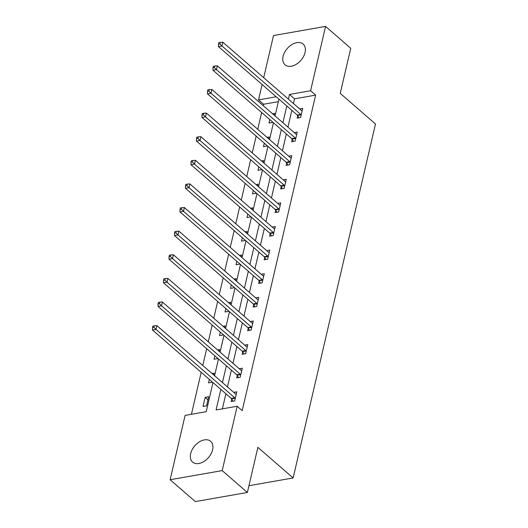 <?xml version="1.0" encoding="UTF-8"?>
<svg xmlns="http://www.w3.org/2000/svg" width="528" height="528" viewBox="0 0 528 528"><rect width="100%" height="100%" fill="white"/><g stroke="black" fill="none" stroke-linecap="round" stroke-linejoin="round"><path stroke-width="0.79" d="M305.052 52.51A13.774 9.029 131 0 1 296.327 64.258A13.774 9.029 131 0 1 285.047 64.832A13.774 9.029 131 0 1 283.1 56.357A13.774 9.029 131 0 1 291.826 44.609A13.774 9.029 131 0 1 303.105 44.035A13.774 9.029 131 0 1 305.052 52.51M212.606 449.777A13.774 9.029 131 0 1 203.881 461.525A13.774 9.029 131 0 1 192.595 462.099A13.774 9.029 131 0 1 190.654 453.631A13.774 9.029 131 0 1 199.373 441.877A13.774 9.029 131 0 1 210.659 441.302A13.774 9.029 131 0 1 212.606 449.777M263.696 77.682L273.504 35.534L325.565 26.4L350.744 48.266L340.243 93.383L375.487 123.994L293.119 477.959L257.869 447.348L247.375 492.466L195.314 501.6L170.135 479.734L185.11 415.391L206.217 411.688L212.995 382.562M278.362 101.653L263.571 104.247L263.234 105.673M261.644 112.51L257.743 129.287M256.153 136.132L252.245 152.909M250.655 159.746L246.748 176.524M245.157 183.368L241.25 200.145M239.659 206.983L235.759 223.76M234.168 230.604L230.261 247.381M228.67 254.219L224.763 270.996M223.172 277.84L219.265 294.617M217.675 301.455L213.774 318.239M212.183 325.076L208.276 341.854M206.686 348.691L202.778 365.475M201.188 372.313L191.42 414.282M263.571 104.247L258.535 99.878L262.106 84.52M248.945 485.707L293.119 477.959M206.54 405.854L208.659 396.766L205.141 397.386L203.023 406.468L206.54 405.854M209.326 379.381L208.52 382.853L212.038 382.232L212.137 381.817M213.728 374.979L214.15 373.151L212.045 373.52M214.823 355.76L214.018 359.231L217.536 358.618L217.628 358.202M219.226 351.358L219.648 349.529L217.543 349.899M220.321 332.145L219.509 335.617L223.027 334.996L223.126 334.58M224.717 327.743L225.146 325.915L223.04 326.284M225.819 308.524L225.007 311.995L228.525 311.381L228.624 310.966M230.215 304.121L230.644 302.293L228.532 302.663M231.31 284.909L230.505 288.38L234.023 287.76L234.122 287.344M235.712 280.507L236.135 278.678L234.029 279.048M236.808 261.287L236.003 264.759L239.521 264.145L239.613 263.729M241.204 256.885L241.633 255.057L239.527 255.427M242.306 237.673L241.494 241.144L245.012 240.524L245.111 240.108M246.701 233.27L247.13 231.442L245.025 231.812M247.804 214.051L246.992 217.523L250.51 216.909L250.609 216.493M252.199 209.649L252.622 207.821L250.516 208.19M253.295 190.436L252.49 193.908L256.007 193.288L256.106 192.872M257.697 186.034L258.119 184.206L256.014 184.576M258.793 166.815L257.987 170.287L261.505 169.673L261.598 169.257M263.188 162.413L263.617 160.585L261.512 160.954M264.29 143.2L263.479 146.665L266.996 146.051L267.095 145.636M268.686 138.798L269.115 136.97L267.003 137.339M269.788 119.579L268.976 123.05L272.494 122.43L272.593 122.021M274.184 115.177L274.606 113.348L272.501 113.718M220.856 389.393L216.064 409.959L237.171 406.256L242.207 410.632L315.632 95.119L294.525 98.822L293.436 103.508M291.839 110.345L287.938 127.123M286.348 133.96L282.44 150.744M280.85 157.582L276.943 174.359M275.352 181.203L271.451 197.98M269.854 204.818L265.954 221.595M264.363 228.439L260.456 245.216M258.865 252.054L254.958 268.831M253.367 275.675L249.467 292.453M247.87 299.29L243.969 316.067M242.378 322.912L238.471 339.689M236.881 346.526L232.973 363.304M231.383 370.148L227.482 386.925M225.885 393.763L222.374 408.857M231.733 399.082L231.165 401.531L234.683 400.917L236.795 391.829L233.746 392.363M237.23 375.461L236.663 377.916L240.181 377.296L242.293 368.214L239.243 368.749M242.728 351.846L242.161 354.295L245.678 353.681L247.79 344.593L244.741 345.127M248.226 328.225L247.652 330.68L251.17 330.059L253.288 320.978L250.232 321.512M253.717 304.61L253.15 307.058L256.667 306.445L258.779 297.356L255.73 297.891M259.215 280.988L258.647 283.444L262.165 282.823L264.277 273.742L261.228 274.276M264.713 257.374L264.145 259.822L267.663 259.208L269.775 250.12L266.726 250.655M270.211 233.752L269.636 236.207L273.154 235.587L275.273 226.505L272.217 227.04M275.702 210.137L275.134 212.586L278.652 211.972L280.764 202.884L277.715 203.419M281.2 186.516L280.632 188.971L284.15 188.351L286.262 179.269L283.213 179.804M286.697 162.901L286.13 165.35L289.648 164.736L291.76 155.648L288.71 156.182M292.195 139.28L291.621 141.735L295.139 141.115L297.257 132.033L294.202 132.568M297.686 115.665L297.119 118.114L300.637 117.5L302.749 108.412L299.699 108.946M247.375 492.466L222.196 470.606L170.135 479.734M325.565 26.4L310.596 90.743L289.489 94.446L288.4 99.132M315.632 95.119L310.596 90.743M237.171 406.256L222.196 470.606M286.81 105.97L282.902 122.753M281.312 129.591L277.405 146.368M275.814 153.206L271.907 169.99M270.316 176.827L266.416 193.604M264.825 200.442L260.918 217.226M259.327 224.063L255.42 240.841M253.829 247.685L249.922 264.462M248.332 271.3L244.431 288.077M242.84 294.921L238.933 311.698M237.343 318.536L233.435 335.313M231.845 342.157L227.938 358.934M226.347 365.772L222.446 382.549M276.217 96.776L258.535 99.878M214.586 375.725L218.493 358.948M220.084 352.11L223.984 335.326M225.575 328.489L229.482 311.711M231.073 304.874L234.98 288.09M236.57 281.252L240.478 264.475M242.068 257.638L245.969 240.854M247.559 234.016L251.467 217.239M253.057 210.395L256.964 193.618M258.555 186.78L262.462 170.003M264.053 163.159L267.953 146.381M269.544 139.544L273.451 122.767M275.042 115.922L278.949 99.145M294.525 98.822L289.489 94.446M207.946 399.821L205.141 397.386M235.25 398.462L235.125 398.244A1.769 1.036 80.1 0 0 234.775 397.808L156.031 329.419L156.908 325.637L235.66 394.027A1.769 1.036 80.1 0 0 236.056 394.244L236.227 394.284M232.98 401.214L231.607 398.864A1.769 1.036 80.1 0 0 231.257 398.429L152.513 330.04L156.031 329.419L153.932 327.334L154.282 325.816L152.876 326.066L152.526 327.578L153.932 327.334M152.526 327.578L152.513 330.04M156.908 325.637L154.282 325.816M240.748 374.847L240.623 374.629A1.769 1.036 80.1 0 0 240.273 374.194L161.528 305.804L162.406 302.016L241.151 370.405A1.769 1.036 80.1 0 0 241.553 370.623L241.725 370.663M238.478 377.593L237.105 375.243A1.769 1.036 80.1 0 0 236.755 374.807L158.011 306.418L161.528 305.804L159.423 303.712L159.779 302.201L158.374 302.445L158.017 303.963L159.423 303.712M158.017 303.963L158.011 306.418M162.406 302.016L159.779 302.201M246.246 351.226L246.121 351.008A1.769 1.036 80.1 0 0 245.771 350.572L167.02 282.183L167.904 278.401L246.649 346.79A1.769 1.036 80.1 0 0 247.051 347.008L247.216 347.048M243.969 353.978L242.603 351.628A1.769 1.036 80.1 0 0 242.253 351.193L163.502 282.797L167.02 282.183L164.921 280.097L165.277 278.579L163.865 278.83L163.515 280.342L164.921 280.097M163.515 280.342L163.502 282.797M167.904 278.401L165.277 278.579M251.744 327.611L251.612 327.393A1.769 1.036 80.1 0 0 251.262 326.957L172.517 258.562L173.402 254.78L252.146 323.169A1.769 1.036 80.1 0 0 252.549 323.387L252.714 323.426M249.467 330.356L248.094 328.007A1.769 1.036 80.1 0 0 247.744 327.571L169 259.182L172.517 258.562L170.419 256.476L170.768 254.965L169.363 255.209L169.013 256.727L170.419 256.476M169.013 256.727L169 259.182M173.402 254.78L170.768 254.965M257.235 303.989L257.11 303.772A1.769 1.036 80.1 0 0 256.76 303.336L178.015 234.947L178.893 231.158L257.644 299.554A1.769 1.036 80.1 0 0 258.04 299.772L258.212 299.812M254.965 306.742L253.592 304.392A1.769 1.036 80.1 0 0 253.242 303.956L174.497 235.561L178.015 234.947L175.916 232.861L176.266 231.343L174.86 231.594L174.504 233.105L175.916 232.861M174.504 233.105L174.497 235.561M178.893 231.158L176.266 231.343M262.733 280.375L262.607 280.157A1.769 1.036 80.1 0 0 262.258 279.721L183.513 211.325L184.391 207.544L263.135 275.933A1.769 1.036 80.1 0 0 263.538 276.151L263.71 276.19M260.462 283.12L259.09 280.771A1.769 1.036 80.1 0 0 258.74 280.335L179.995 211.946L183.513 211.325L181.408 209.24L181.764 207.728L180.358 207.973L180.002 209.491L181.408 209.24M180.002 209.491L179.995 211.946M184.391 207.544L181.764 207.728M268.231 256.753L268.105 256.535A1.769 1.036 80.1 0 0 267.755 256.1L189.004 187.711L189.889 183.922L268.633 252.318A1.769 1.036 80.1 0 0 269.036 252.536L269.201 252.575M265.954 259.505L264.587 257.156A1.769 1.036 80.1 0 0 264.238 256.72L185.486 188.324L189.004 187.711L186.905 185.625L187.262 184.107L185.849 184.358L185.5 185.869L186.905 185.625M185.5 185.869L185.486 188.324M189.889 183.922L187.262 184.107M273.728 233.138L273.596 232.921A1.769 1.036 80.1 0 0 273.247 232.485L194.502 164.089L195.386 160.307L274.131 228.697A1.769 1.036 80.1 0 0 274.534 228.914L274.699 228.954M271.451 235.884L270.079 233.534A1.769 1.036 80.1 0 0 269.729 233.099L190.984 164.71L194.502 164.089L192.403 162.004L192.753 160.492L191.347 160.736L190.997 162.254L192.403 162.004M190.997 162.254L190.984 164.71M195.386 160.307L192.753 160.492M279.22 209.517L279.094 209.299A1.769 1.036 80.1 0 0 278.744 208.864L200 140.474L200.878 136.686L279.629 205.082A1.769 1.036 80.1 0 0 280.025 205.3L280.196 205.339M276.949 212.269L275.576 209.92A1.769 1.036 80.1 0 0 275.227 209.484L196.482 141.088L200 140.474L197.901 138.389L198.251 136.871L196.845 137.122L196.489 138.633L197.901 138.389M196.489 138.633L196.482 141.088M200.878 136.686L198.251 136.871M284.717 185.902L284.592 185.684A1.769 1.036 80.1 0 0 284.242 185.249L205.498 116.853L206.375 113.071L285.12 181.46A1.769 1.036 80.1 0 0 285.523 181.678L285.694 181.718M282.447 188.648L281.074 186.298A1.769 1.036 80.1 0 0 280.724 185.863L201.98 117.473L205.498 116.853L203.392 114.767L203.749 113.256L202.343 113.5L201.986 115.018L203.392 114.767M201.986 115.018L201.98 117.473M206.375 113.071L203.749 113.256M290.215 162.281L290.09 162.063A1.769 1.036 80.1 0 0 289.74 161.627L210.989 93.238L211.873 89.45L290.618 157.846A1.769 1.036 80.1 0 0 291.02 158.063L291.185 158.103M287.938 165.033L286.572 162.683A1.769 1.036 80.1 0 0 286.222 162.248L207.471 93.852L210.989 93.238L208.89 91.153L209.246 89.635L207.834 89.885L207.484 91.397L208.89 91.153M207.484 91.397L207.471 93.852M211.873 89.45L209.246 89.635M295.713 138.666L295.581 138.448A1.769 1.036 80.1 0 0 295.231 138.013L216.487 69.617L217.371 65.835L296.116 134.224A1.769 1.036 80.1 0 0 296.518 134.442L296.683 134.482M293.436 141.412L292.063 139.062A1.769 1.036 80.1 0 0 291.713 138.626L212.969 70.237L216.487 69.617L214.388 67.531L214.738 66.02L213.332 66.264L212.982 67.782L214.388 67.531M212.982 67.782L212.969 70.237M217.371 65.835L214.738 66.02M301.204 115.045L301.079 114.827A1.769 1.036 80.1 0 0 300.729 114.391L221.984 46.002L222.862 42.214L301.613 110.609A1.769 1.036 80.1 0 0 302.009 110.827L302.181 110.867M298.934 117.797L297.561 115.447A1.769 1.036 80.1 0 0 297.211 115.012L218.467 46.616L221.984 46.002L219.886 43.916L220.235 42.398L218.83 42.649L218.473 44.161L219.886 43.916M218.473 44.161L218.467 46.616M222.862 42.214L220.235 42.398M235.125 398.244L231.607 398.864M234.775 397.808L231.257 398.429M240.623 374.629L237.105 375.243M240.273 374.194L236.755 374.807M246.121 351.008L242.603 351.628M245.771 350.572L242.253 351.193M251.612 327.393L248.094 328.007M251.262 326.957L247.744 327.571M257.11 303.772L253.592 304.392M256.76 303.336L253.242 303.956M262.607 280.157L259.09 280.771M262.258 279.721L258.74 280.335M268.105 256.535L264.587 257.156M267.755 256.1L264.238 256.72M273.596 232.921L270.079 233.534M273.247 232.485L269.729 233.099M279.094 209.299L275.576 209.92M278.744 208.864L275.227 209.484M284.592 185.684L281.074 186.298M284.242 185.249L280.724 185.863M290.09 162.063L286.572 162.683M289.74 161.627L286.222 162.248M295.581 138.448L292.063 139.062M295.231 138.013L291.713 138.626M301.079 114.827L297.561 115.447M300.729 114.391L297.211 115.012"/></g></svg>
